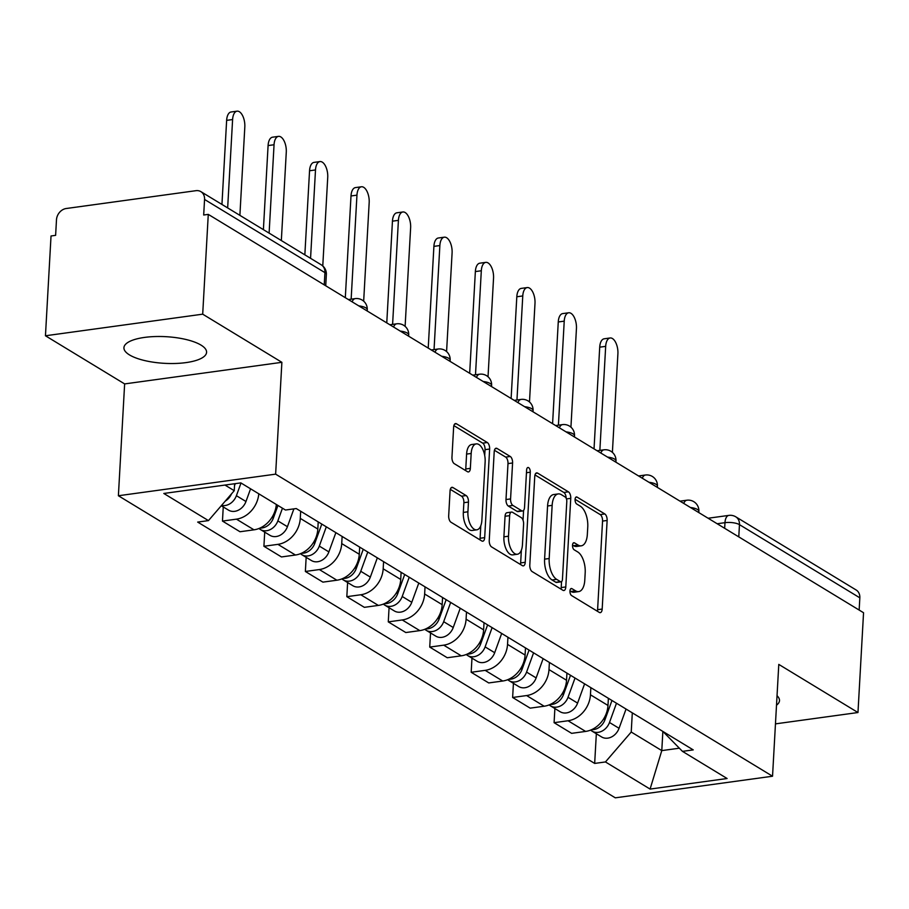 <?xml version="1.0" encoding="UTF-8"?>
<svg xmlns="http://www.w3.org/2000/svg" width="909" height="909" viewBox="0 0 909 909"><rect width="100%" height="100%" fill="white"/><g stroke="black" fill="none" stroke-linecap="round" stroke-linejoin="round"><path stroke-width="1.36" d="M569.954 590.998A3.647 1.784 82.2 0 0 571.579 595.554L599.292 612.405A5.204 2.545 82.2 0 0 600.281 612.643A5.204 2.545 82.2 0 0 602.178 609.064L607.132 520.459A5.204 2.545 82.2 0 0 604.803 513.949L577.09 497.109A3.647 1.784 82.2 0 0 576.397 496.939A3.647 1.784 82.2 0 0 575.067 499.439A3.647 1.784 82.2 0 0 576.704 503.995L580.294 506.177A16.669 8.158 82.2 0 1 587.759 527.004L587.339 534.39A16.669 8.158 82.2 0 1 581.26 545.82A16.669 8.158 82.2 0 1 578.113 545.059L574.533 542.889A3.647 1.784 82.2 0 0 573.84 542.718A3.647 1.784 82.2 0 0 572.511 545.218A3.647 1.784 82.2 0 0 574.147 549.775L577.726 551.956A16.669 8.158 82.2 0 1 585.191 572.784L584.782 580.169A16.669 8.158 82.2 0 1 578.703 591.6A16.669 8.158 82.2 0 1 575.556 590.839L571.966 588.668A3.647 1.784 82.2 0 0 571.284 588.498A3.647 1.784 82.2 0 0 569.954 590.998M129.498 354.919A41.394 13.351 -176.8 0 0 175.63 363.464A41.394 13.351 -176.8 0 0 206.582 352.328A41.394 13.351 -176.8 0 0 201.014 345.102A41.394 13.351 -176.8 0 0 154.882 336.557A41.394 13.351 -176.8 0 0 123.931 347.704A41.394 13.351 -176.8 0 0 129.498 354.919M776.502 705.202A41.394 13.351 -176.8 0 0 779.49 700.6A41.394 13.351 -176.8 0 0 777.036 695.703M452.955 487.554A5.204 2.545 82.2 0 0 451.978 487.315A5.204 2.545 82.2 0 0 450.069 490.894L448.682 515.755A5.204 2.545 82.2 0 0 451.012 522.255L481.793 540.969A5.204 2.545 82.2 0 0 482.781 541.207A5.204 2.545 82.2 0 0 484.679 537.628L489.633 449.023A5.204 2.545 82.2 0 0 487.304 442.524L456.523 423.81A5.204 2.545 82.2 0 0 455.534 423.571A5.204 2.545 82.2 0 0 453.636 427.15L451.955 457.17A5.204 2.545 82.2 0 0 454.295 463.681L467.465 471.691A5.204 2.545 82.2 0 0 468.442 471.93A5.204 2.545 82.2 0 0 470.351 468.351L471.18 453.466A13.93 6.817 82.2 0 1 476.259 443.899A13.93 6.817 82.2 0 1 485.133 461.942L481.872 520.278A13.93 6.817 82.2 0 1 476.793 529.833A13.93 6.817 82.2 0 1 467.919 511.79L468.465 502.075A5.204 2.545 82.2 0 0 466.124 495.564L452.955 487.554L451.091 487.815M275.632 474.146L281.881 362.316L202.696 314.173L208.275 214.376L863.55 612.734L857.971 712.531L778.786 664.399L772.536 776.229L275.632 474.146L118.386 495.746L615.291 797.829L772.536 776.229M529.799 565.068A5.204 2.545 82.2 0 0 532.129 571.568L562.91 590.282A5.204 2.545 82.2 0 0 563.898 590.52A5.204 2.545 82.2 0 0 565.796 586.941L570.75 498.337A5.204 2.545 82.2 0 0 568.42 491.837L537.639 473.123A5.204 2.545 82.2 0 0 536.651 472.885A5.204 2.545 82.2 0 0 534.753 476.464L529.799 565.068M522.357 565.625L491.576 546.911A5.204 2.545 82.2 0 1 489.247 540.412L494.201 451.807A5.204 2.545 82.2 0 1 496.098 448.228A5.204 2.545 82.2 0 1 497.075 448.467L510.256 456.477A5.204 2.545 82.2 0 1 512.585 462.976L510.574 498.916A5.204 2.545 82.2 0 0 512.903 505.427L521.641 510.733A5.204 2.545 82.2 0 0 522.63 510.972A5.204 2.545 82.2 0 0 524.527 507.392L526.618 469.987A3.647 1.784 82.2 0 1 527.947 467.487A3.647 1.784 82.2 0 1 530.277 472.203L525.232 562.285A5.204 2.545 82.2 0 1 523.334 565.864A5.204 2.545 82.2 0 1 522.357 565.625M202.696 314.173L45.45 335.773L51.029 235.976L55.619 235.34L56.483 219.796A10.613 8.601 -58.7 0 1 66.209 208.513L195.946 190.685A10.613 8.601 -58.7 0 1 200.9 191.651L321.275 264.826A10.613 8.601 121.3 0 1 324.933 272.643L204.559 199.457A10.613 8.601 -58.7 0 0 200.9 191.651M45.45 335.773L124.635 383.916L118.386 495.746M208.275 214.376L203.684 215.013L204.559 199.457M738.778 536.889L739.46 524.641A10.613 8.601 121.3 0 0 735.801 516.835L856.176 590.009A10.613 8.601 121.3 0 1 859.834 597.827L739.46 524.641A10.613 3.42 -176.8 0 0 724.973 522.675L717.167 523.743M859.153 610.064L859.834 597.827M775.457 723.871L857.971 712.531M590.85 687.647L590.452 694.794A24.407 19.782 121.3 0 1 568.068 720.757L585.612 731.427A24.407 19.782 -58.7 0 0 607.985 705.452L608.382 698.305M585.612 731.427L571.625 733.347L554.092 722.678L554.876 708.543M568.068 720.757L554.092 722.678M513.426 683.341L512.631 697.476L530.174 708.145L544.161 706.225A24.407 19.782 -58.7 0 0 566.534 680.25L566.932 673.103M549.4 662.445L548.991 669.592A24.407 19.782 121.3 0 1 526.618 695.555L512.631 697.476M471.976 658.139L471.18 672.274L488.724 682.943L502.7 681.023A24.407 19.782 -58.7 0 0 525.084 655.059L525.482 647.901M507.938 637.243L507.54 644.39A24.407 19.782 121.3 0 1 485.167 670.353L471.18 672.274M430.525 632.937L429.73 647.083L447.262 657.741L461.249 655.821A24.407 19.782 -58.7 0 0 483.622 629.857L484.031 622.71M466.487 612.041L466.09 619.188A24.407 19.782 121.3 0 1 443.717 645.163L429.73 647.083M389.063 607.735L388.279 621.881L405.812 632.539L419.799 630.619A24.407 19.782 -58.7 0 0 442.172 604.655L442.569 597.508M425.037 586.839L424.639 593.997A24.407 19.782 121.3 0 1 402.255 619.961L388.279 621.881M347.613 582.544L346.829 596.679L364.361 607.337L378.349 605.417A24.407 19.782 -58.7 0 0 400.721 579.453L401.119 572.306M383.587 561.648L383.178 568.795A24.407 19.782 121.3 0 1 360.805 594.759L346.829 596.679M306.163 557.342L305.367 571.477L322.911 582.135L336.887 580.215A24.407 19.782 -58.7 0 0 359.271 554.251L359.669 547.104M342.125 536.446L341.727 543.593A24.407 19.782 121.3 0 1 319.354 569.557L305.367 571.477M264.712 532.14L263.917 546.275L281.46 556.944L295.436 555.024A24.407 19.782 -58.7 0 0 317.82 529.049L318.218 521.902M300.674 511.244L300.277 518.391A24.407 19.782 121.3 0 1 277.904 544.355L263.917 546.275M223.25 506.938L222.466 521.073L239.999 531.742L253.986 529.822A24.407 19.782 -58.7 0 0 276.325 504.461M258.781 493.803A24.407 19.782 121.3 0 1 236.442 519.153L222.466 521.073M632.3 712.849L631.232 732.029L661.786 750.607L679.353 748.198M662.866 731.427L661.786 750.607L650.083 789.08L605.451 761.947L631.232 732.029M662.922 731.461L682.466 751.368L727.109 778.513L650.083 789.08M224.989 485.065L234.238 490.69L208.456 520.607L197.685 522.084L594.668 763.424L605.451 761.947M208.456 520.607L163.813 493.462L240.828 482.884L285.471 510.029L296.243 508.551L693.237 749.891L682.466 751.368M281.881 362.316L124.635 383.916M234.238 490.69L234.624 483.736M596.338 733.745L594.668 763.424M569.954 590.861L570.966 591.475A16.669 8.158 82.2 0 0 574.124 592.236L578.703 591.6M581.26 545.82L576.681 546.457A16.669 8.158 82.2 0 1 573.534 545.695L572.522 545.082M597.361 611.223A5.204 2.545 82.2 0 0 597.599 609.689L602.553 521.084A5.204 2.545 82.2 0 0 600.213 514.585L575.079 499.302M566.182 498.246A5.204 2.545 82.2 0 0 563.83 492.462L534.992 474.93M560.978 589.1A5.204 2.545 82.2 0 0 561.205 587.578L561.546 581.635M560.433 581.646A3.647 1.784 82.2 0 0 561.114 581.817A3.647 1.784 82.2 0 0 562.444 579.306L566.796 501.529A3.647 1.784 82.2 0 0 565.159 496.984L561.376 494.678A16.669 8.158 82.2 0 0 558.228 493.917A16.669 8.158 82.2 0 0 552.149 505.359L549.184 558.524A16.669 8.158 82.2 0 0 556.649 579.351L560.433 581.646L555.842 582.271A3.647 1.784 82.2 0 0 556.535 582.442L561.114 581.817M558.228 493.917L553.649 494.553A16.669 8.158 82.2 0 0 547.57 505.983L552.149 505.359M555.842 582.271L552.058 579.976A16.669 8.158 82.2 0 1 544.593 559.149L547.57 505.983M494.428 450.273L505.665 457.102L510.256 456.477M522.63 510.972L518.05 511.597A5.204 2.545 82.2 0 1 517.062 511.369L508.324 506.052A5.204 2.545 82.2 0 1 505.995 499.541L507.995 463.613A5.204 2.545 82.2 0 0 505.665 457.102M523.584 510.392L523.039 520.232M521.368 550.161L520.652 562.921L525.232 562.285M508.495 536.208A13.93 6.817 82.2 0 0 517.357 554.251A13.93 6.817 82.2 0 0 522.448 544.684L523.595 524.129A5.204 2.545 82.2 0 0 521.255 517.63L512.528 512.312A5.204 2.545 82.2 0 0 511.54 512.074A5.204 2.545 82.2 0 0 509.642 515.653L508.495 536.208L503.904 536.833A13.93 6.817 82.2 0 0 512.778 554.876L517.357 554.251M511.54 512.074L506.949 512.71A5.204 2.545 82.2 0 0 505.052 516.278L509.642 515.653M503.904 536.833L505.052 516.278M520.414 564.444A5.204 2.545 82.2 0 0 520.652 562.921M476.793 529.833L472.203 530.47A13.93 6.817 82.2 0 1 463.329 512.426L463.874 502.7A5.204 2.545 82.2 0 0 461.545 496.189L450.307 489.36M476.259 443.899L471.68 444.524A13.93 6.817 82.2 0 0 466.59 454.091L471.18 453.466M465.522 470.51A5.204 2.545 82.2 0 0 465.76 468.976L466.59 454.091M484.713 455.557L485.042 449.66A5.204 2.545 82.2 0 0 482.713 443.149L453.875 425.617M479.861 539.787A5.204 2.545 82.2 0 0 480.088 538.264L480.793 525.754M611.962 700.487L604.962 719.746A13.26 10.749 121.3 0 1 591.634 729.654M612.393 452.364L617.904 353.783A12.203 5.977 82.2 0 0 610.132 337.978A12.203 5.977 82.2 0 0 605.678 346.352L599.86 450.375M616.484 703.225L609.484 722.485A13.26 10.749 121.3 0 1 592.02 731.12A13.26 10.749 121.3 0 1 590.634 730.075M626.051 709.043L619.052 728.302A13.26 10.749 121.3 0 1 601.588 736.938L592.02 731.12M594.031 448.887L599.713 347.17A12.203 5.977 -97.8 0 1 604.167 338.796L610.132 337.978M570.511 675.285L563.512 694.544A13.26 10.749 121.3 0 1 550.184 704.452M570.932 427.173L576.442 328.581A12.203 5.977 82.2 0 0 568.67 312.776A12.203 5.977 82.2 0 0 564.228 321.15L558.41 425.173M575.033 678.034L568.023 697.294A13.26 10.749 121.3 0 1 550.57 705.918A13.26 10.749 121.3 0 1 549.184 704.884M584.601 683.841L577.59 703.1A13.26 10.749 121.3 0 1 560.137 711.736L550.57 705.918M552.581 423.685L558.262 321.968A12.203 5.977 -97.8 0 1 562.716 313.594L568.67 312.776M529.061 650.083L522.061 669.342A13.26 10.749 121.3 0 1 508.733 679.25M529.481 401.971L534.992 303.379A12.203 5.977 82.2 0 0 527.22 287.574A12.203 5.977 82.2 0 0 522.766 295.948L516.96 399.971M533.583 652.832L526.572 672.092A13.26 10.749 121.3 0 1 509.12 680.716A13.26 10.749 121.3 0 1 507.733 679.682M543.139 658.65L536.14 677.909A13.26 10.749 121.3 0 1 518.675 686.534L509.12 680.716M511.119 398.494L516.812 296.766A12.203 5.977 -97.8 0 1 521.266 288.392L527.22 287.574M487.61 624.881L480.6 644.14A13.26 10.749 121.3 0 1 467.283 654.06M488.031 376.769L493.542 278.177A12.203 5.977 82.2 0 0 485.77 262.371A12.203 5.977 82.2 0 0 481.316 270.757L475.498 374.781M492.121 627.63L485.122 646.89A13.26 10.749 121.3 0 1 467.658 655.525A13.26 10.749 121.3 0 1 466.283 654.48M501.688 633.448L494.689 652.707A13.26 10.749 121.3 0 1 477.225 661.332L467.658 655.525M469.669 373.292L475.362 271.575A12.203 5.977 -97.8 0 1 479.804 263.19L485.77 262.371M446.16 599.679L439.149 618.938A13.26 10.749 121.3 0 1 425.821 628.858M446.58 351.567L452.091 252.986A12.203 5.977 82.2 0 0 444.319 237.181A12.203 5.977 82.2 0 0 439.865 245.555L434.048 349.579M450.671 602.428L443.672 621.688A13.26 10.749 121.3 0 1 426.207 630.323A13.26 10.749 121.3 0 1 424.821 629.278M460.238 608.246L453.239 627.505A13.26 10.749 121.3 0 1 435.775 636.13L426.207 630.323M428.219 348.09L433.9 246.373A12.203 5.977 -97.8 0 1 438.354 237.999L444.319 237.181M404.698 574.488L397.699 593.747A13.26 10.749 121.3 0 1 384.371 603.656M405.119 326.365L410.629 227.784A12.203 5.977 82.2 0 0 402.857 211.979A12.203 5.977 82.2 0 0 398.415 220.353L392.597 324.377M409.22 577.226L402.21 596.486A13.26 10.749 121.3 0 1 384.757 605.121A13.26 10.749 121.3 0 1 383.371 604.076M418.788 583.044L411.777 602.303A13.26 10.749 121.3 0 1 394.324 610.939L384.757 605.121M386.768 322.888L392.449 221.171A12.203 5.977 -97.8 0 1 396.903 212.797L402.857 211.979M363.248 549.286L356.248 568.545A13.26 10.749 121.3 0 1 342.92 578.454M363.668 301.163L369.179 202.582A12.203 5.977 82.2 0 0 361.407 186.777A12.203 5.977 82.2 0 0 356.953 195.151L351.147 299.175M367.77 552.024L360.759 571.284A13.26 10.749 121.3 0 1 343.307 579.919A13.26 10.749 121.3 0 1 341.92 578.874M377.337 557.842L370.327 577.101A13.26 10.749 121.3 0 1 352.874 585.737L343.307 579.919M345.306 297.686L350.999 195.969A12.203 5.977 -97.8 0 1 355.453 187.595L361.407 186.777M321.797 524.084L314.787 543.343A13.26 10.749 121.3 0 1 301.47 553.251M322.775 265.939L327.729 177.38A12.203 5.977 82.2 0 0 319.957 161.575A12.203 5.977 82.2 0 0 315.503 169.949L310.56 258.315M326.308 526.834L319.309 546.093A13.26 10.749 121.3 0 1 301.845 554.717A13.26 10.749 121.3 0 1 300.47 553.672M335.876 532.64L328.876 551.899A13.26 10.749 121.3 0 1 311.412 560.535L301.845 554.717M304.845 254.838L309.549 170.767A12.203 5.977 -97.8 0 1 313.991 162.393L319.957 161.575M277.949 505.461L273.336 518.141A13.26 10.749 121.3 0 1 260.008 528.049M281.335 240.555L286.278 152.178A12.203 5.977 82.2 0 0 278.506 136.373A12.203 5.977 82.2 0 0 274.052 144.747L269.109 233.124M282.472 508.199L277.859 520.891A13.26 10.749 121.3 0 1 260.394 529.515A13.26 10.749 121.3 0 1 259.008 528.481M293.902 508.87L287.426 526.697A13.26 10.749 121.3 0 1 269.962 535.333L260.394 529.515M263.394 229.647L268.087 145.565A12.203 5.977 -97.8 0 1 272.541 137.191L278.506 136.373M235.261 483.656L234.511 485.713M231.534 493.826A13.26 10.749 121.3 0 1 225.273 501.086M239.885 215.353L244.816 126.976A12.203 5.977 82.2 0 0 237.044 111.171A12.203 5.977 82.2 0 0 232.602 119.545L227.659 207.922M241.01 482.997L236.397 495.689A13.26 10.749 121.3 0 1 221.569 505.381M250.577 488.815L245.964 501.507A13.26 10.749 121.3 0 1 228.511 510.131L221.273 505.734M221.944 204.445L226.636 120.363A12.203 5.977 -97.8 0 1 231.091 111.989L237.044 111.171M724.666 528.311L724.973 522.675A10.613 5.193 82.2 0 1 728.848 515.392L708.1 518.244M277.904 544.355L295.436 555.024M319.354 569.557L336.887 580.215M360.805 594.759L378.349 605.417M402.255 619.961L419.799 630.619M443.717 645.163L461.249 655.821M485.167 670.353L502.7 681.023M526.618 695.555L544.161 706.225M236.442 519.153L253.986 529.822M300.277 518.391L317.82 529.049M341.727 543.593L359.271 554.251M383.178 568.795L400.721 579.453M424.639 593.997L442.172 604.655M466.09 619.188L483.622 629.857M507.54 644.39L525.084 655.059M548.991 669.592L566.534 680.25M590.452 694.794L607.985 705.452M698.805 512.585L698.873 511.324A10.613 3.42 -176.8 0 0 690.408 507.483M683.75 503.427A10.613 5.193 -97.8 0 1 686.84 500.223L680 501.154M657.355 487.383L657.423 486.122A10.613 3.42 -176.8 0 0 648.958 482.281M615.893 462.181L615.972 460.92A10.613 3.42 -176.8 0 0 607.507 457.079M574.443 436.979L574.511 435.718A10.613 3.42 -176.8 0 0 566.046 431.877M532.992 411.788L533.06 410.527A10.613 3.42 -176.8 0 0 524.595 406.675M491.542 386.586L491.61 385.325A10.613 3.42 -176.8 0 0 483.145 381.485M450.08 361.384L450.16 360.123A10.613 3.42 -176.8 0 0 441.694 356.283M408.63 336.182L408.698 334.921A10.613 3.42 -176.8 0 0 400.244 331.081M367.179 310.98L367.247 309.719A10.613 3.42 -176.8 0 0 358.782 305.878M642.299 478.236A10.613 5.193 -97.8 0 1 645.379 475.021L638.55 475.952M600.838 453.034A10.613 5.193 -97.8 0 1 603.928 449.819L597.099 450.75M559.387 427.832A10.613 5.193 -97.8 0 1 562.478 424.617L555.649 425.56M517.937 402.63A10.613 5.193 -97.8 0 1 521.027 399.415L514.187 400.358M476.486 377.428A10.613 5.193 -97.8 0 1 479.566 374.213L472.737 375.156M435.025 352.226A10.613 5.193 -97.8 0 1 438.115 349.011L431.286 349.954M393.574 327.024A10.613 5.193 -97.8 0 1 396.665 323.82L389.836 324.752M352.124 301.833A10.613 5.193 -97.8 0 1 355.214 298.618L348.386 299.55M324.24 284.881L324.933 272.643A10.613 3.42 -176.8 0 1 326.354 274.495A10.613 10.613 0 0 0 321.275 264.826M570.966 591.475L575.556 590.839M573.227 543.059L574.533 542.889M573.534 545.695L578.113 545.059M575.783 497.28L577.09 497.109M600.213 514.585L604.803 513.949M602.553 521.084L607.132 520.459M597.599 609.689L602.178 609.064M570.659 588.839L571.966 588.668M535.776 473.373L537.639 473.123M563.83 492.462L568.42 491.837M566.455 498.927L570.75 498.337M561.205 587.578L565.796 586.941M544.593 559.149L549.184 558.524M552.058 579.976L556.649 579.351M495.212 448.716L497.075 448.467M507.995 463.613L512.585 462.976M505.995 499.541L510.574 498.916M508.324 506.052L512.903 505.427M517.062 511.369L521.641 510.733M526.47 472.725L530.277 472.203M461.545 496.189L466.124 495.564M463.874 502.7L468.465 502.075M463.329 512.426L467.919 511.79M465.76 468.976L470.351 468.351M454.648 424.06L456.523 423.81M482.713 443.149L487.304 442.524M485.042 449.66L489.633 449.023M480.088 538.264L484.679 537.628M604.962 719.746L603.61 718.928M619.052 728.302L609.484 722.485M599.713 347.17L605.678 346.352M563.512 694.544L562.16 693.726M577.59 703.1L568.023 697.294M558.262 321.968L564.228 321.15M522.061 669.342L520.709 668.524M536.14 677.909L526.572 672.092M516.812 296.766L522.766 295.948M480.6 644.14L479.259 643.322M494.689 652.707L485.122 646.89M475.362 271.575L481.316 270.757M439.149 618.938L437.797 618.12M453.239 627.505L443.672 621.688M433.9 246.373L439.865 245.555M397.699 593.747L396.347 592.918M411.777 602.303L402.21 596.486M392.449 221.171L398.415 220.353M356.248 568.545L354.896 567.727M370.327 577.101L360.759 571.284M350.999 195.969L356.953 195.151M314.787 543.343L313.446 542.525M328.876 551.899L319.309 546.093M309.549 170.767L315.503 169.949M273.336 518.141L271.996 517.323M287.426 526.697L277.859 520.891M268.087 145.565L274.052 144.747M245.964 501.507L236.397 495.689M226.636 120.363L232.602 119.545M698.873 511.324A10.613 10.613 0 0 0 686.84 500.223M657.423 486.122A10.613 10.613 0 0 0 645.379 475.021M615.972 460.92A10.613 10.613 0 0 0 603.928 449.819M574.511 435.718A10.613 10.613 0 0 0 562.478 424.617M533.06 410.527A10.613 10.613 0 0 0 521.027 399.415M491.61 385.325A10.613 10.613 0 0 0 479.566 374.213M450.16 360.123A10.613 10.613 0 0 0 438.115 349.011M408.698 334.921A10.613 10.613 0 0 0 396.665 323.82M367.247 309.719A10.613 10.613 0 0 0 355.214 298.618M325.729 285.778L326.354 274.495M735.801 516.835A10.613 10.613 0 0 0 728.848 515.392"/></g></svg>
